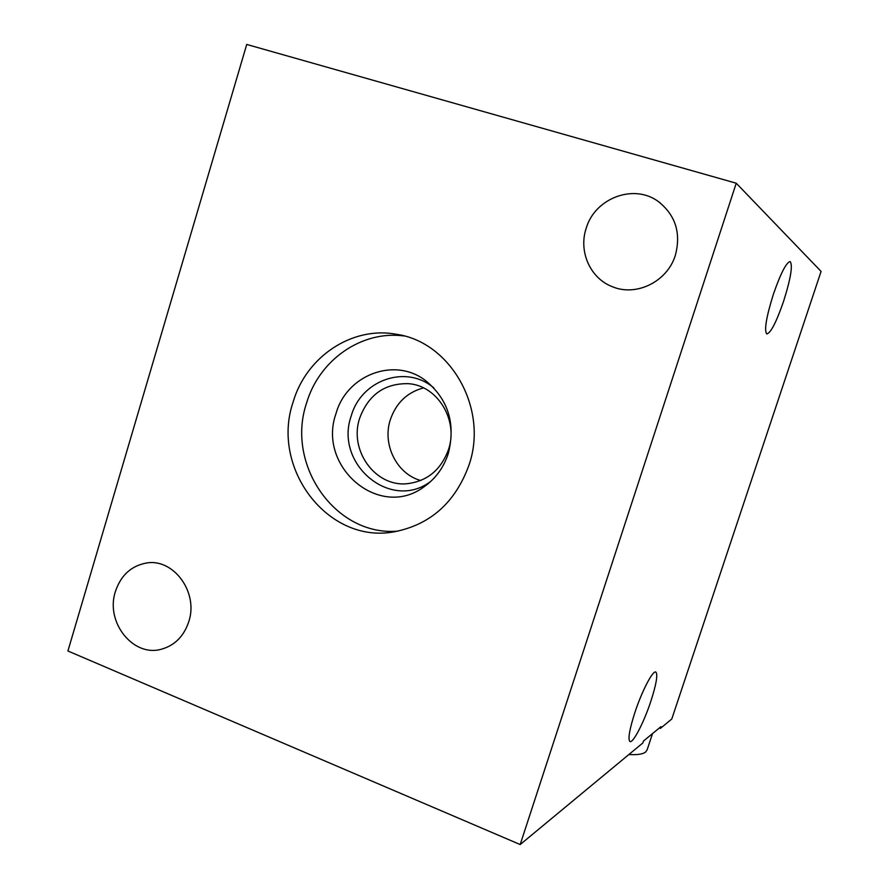 <?xml version="1.0" encoding="UTF-8"?>
<svg xmlns="http://www.w3.org/2000/svg" width="889" height="889" viewBox="0 0 889 889"><rect width="100%" height="100%" fill="white"/><g stroke="black" fill="none" stroke-linecap="round" stroke-linejoin="round"><path stroke-width="1.33" d="M520.187 844.55L642.858 742.948L643.48 741.048L660.96 726.646L660.36 728.447L671.784 718.99L821.08 271.412L736.236 183.212L246.731 44.45L67.92 650.992L520.187 844.55L736.236 183.212M773.397 294.226C780.675 273.334 786.254 262.444 790.154 261.555C792.944 265.266 790.743 278.568 783.542 301.449C776.353 322.162 770.774 332.997 766.796 333.953C764.018 330.519 766.218 317.284 773.397 294.226M634.824 712.711C641.958 690.809 653.226 669.428 655.949 672.151C657.916 674.862 656.249 684.486 650.926 701.032C643.969 722.357 632.69 744.171 629.812 741.426C627.867 738.826 629.545 729.258 634.824 712.711M675.373 255.221C681.207 233.007 675.518 215.105 658.293 201.503C633.779 183.278 594.719 198.247 586.162 228.384C578.339 251.598 590.352 278.49 612.443 286.736C636.346 296.882 667.45 281.591 675.373 255.221M188.79 621.633C198.758 592.285 173.333 557.825 146.118 563.081C131.016 565.993 120.782 575.472 115.414 591.507C105.091 622.011 133.15 657.582 161.542 649.181C174.844 645.37 183.923 636.18 188.79 621.633M293.081 402.172C306.083 356.878 351.988 325.896 396.383 334.275C450.567 341.843 488.494 408.462 469.103 464.78C455.49 502.407 430.465 524.766 394.016 531.844C327.919 544.212 270.445 468.147 293.081 402.172M660.36 728.447L659.649 727.735M652.526 733.592L647.159 749.749L645.758 751.905C643.047 754.161 637.424 755.039 628.867 754.528M398.216 531.1C335.764 536.945 285.513 464.88 306.549 403.128C318.995 360.156 361.623 330.097 404.095 335.975M336.009 413.574C316.917 466.669 379.436 520.198 423.975 486.85C435.599 478.693 443.711 467.558 448.323 453.434C455.835 423.408 448.145 399.05 425.253 380.348C394.116 356.656 346.566 375.047 336.009 413.574M433.788 387.793L431.554 386.104C403.606 364.801 360.778 381.237 351.255 415.863C334.042 463.602 390.427 511.62 430.409 481.627L430.965 481.238M359.712 418.074C368.524 394.672 384.759 383.203 408.44 383.681C437.344 385.437 458.68 420.064 448.512 449.512C441.066 469.803 427.309 481.205 407.24 483.694C375.191 487.183 348.688 450.067 359.712 418.074M423.508 387.893C407.173 392.327 396.116 402.928 390.338 419.697C382.081 444.433 396.694 473.959 420.708 480.516M660.516 203.148L658.293 201.503M147.074 562.948L146.118 563.081M396.383 334.275L400.117 335.009M430.409 481.627L423.975 486.85M431.554 386.104L425.253 380.348M410.296 383.892L408.44 383.681"/></g></svg>
